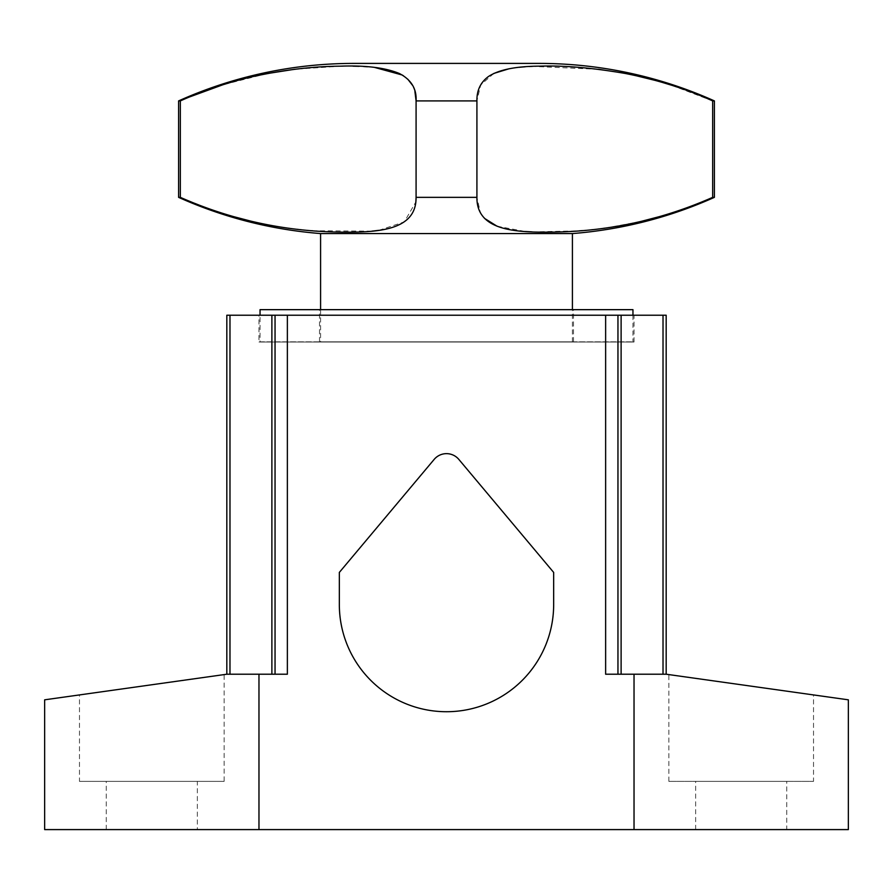 <?xml version="1.0" encoding="UTF-8"?>
<svg xmlns="http://www.w3.org/2000/svg" width="893" height="893" viewBox="0 0 893 893"><rect width="100%" height="100%" fill="white"/><g stroke="black" fill="none" stroke-linecap="round" stroke-linejoin="round"><path stroke-width="0.67" stroke-dasharray="4.46 3.35" d="M688.38 207.232L712.67 197.353L712.67 100.909L714.4 100.909M712.67 197.353L714.4 197.353M178.6 197.353L180.33 197.353L180.33 100.909L178.6 100.909M476.918 197.353L416.082 197.353L416.082 100.909L476.918 100.909L476.918 197.353L480.467 212.902M180.33 197.353L207.823 208.404M209.152 208.873L230.974 215.939M252.976 221.687L276.272 226.331M277.31 226.498L288.673 228.217M289.276 228.295L311.858 230.718M312.416 230.762L372.046 231.142M378.866 230.338L404.295 221.911L415.837 201.974M414.888 91.231L412.499 85.293M407.844 79.254L403.435 75.771M374.379 67.366L367.637 66.763M363.719 66.517L359.12 66.316M353.003 66.16L343.113 66.127M341.305 66.149L294.567 69.286M266.884 73.628L222.536 84.891M189.149 97.103L180.33 100.909M712.67 100.909L670.933 85.036M662.55 82.48L655.964 80.604M635.035 75.458L621.472 72.768M598.433 69.286L532.395 66.372M529.281 66.517L525.173 66.774M519.123 67.31L509.2 68.728M493.84 73.416L480.735 84.868L476.918 100.909M353.952 63.403L539.048 63.403M480.624 213.193L484.508 218.372M497.077 226.23L525.33 231.499M532.094 231.879L579.222 230.863M582.314 230.617L603.568 228.318M605.141 228.106L640.181 221.643M662.014 215.939L679.93 210.246M320.587 233.564L572.413 233.564M320.587 342.019L572.413 342.019L320.587 342.019L320.587 309.659M572.413 342.019L572.413 309.659M634.03 342.019L258.97 342.019L634.03 342.019L634.03 315.229L258.97 315.229L258.97 342.019M44.65 699.822L226.822 674.215L287.367 674.215L287.367 315.229L226.822 315.229M287.367 315.229L605.633 315.229L605.633 674.215L666.178 674.215L848.35 699.822M666.178 315.229L605.633 315.229M258.97 315.229L634.03 315.229M617.956 674.215L617.956 315.229L617.956 674.215L621.115 674.215L617.956 674.215L617.956 315.229M621.115 674.215L663.019 674.215L621.115 674.215L621.115 315.229M44.65 829.597L848.35 829.597M553.66 604.561L553.66 572.413L458.812 459.382A16.074 16.074 0 0 0 434.188 459.382L339.34 572.413L339.34 604.561A107.16 107.16 0 0 0 446.5 711.721A107.16 107.16 0 0 0 553.66 604.561M275.044 674.215L275.044 315.229L275.044 674.215L287.367 674.215L271.885 674.215L275.044 674.215L275.044 315.229M229.981 674.215L271.885 674.215L229.981 674.215L229.981 315.229M813.523 694.921L668.857 674.595L813.523 694.921L813.523 781.375L668.857 781.375L813.523 781.375M668.857 781.375L668.857 674.595M786.733 781.375L695.647 781.375L786.733 781.375L786.733 829.597L695.647 829.597L786.733 829.597M695.647 829.597L695.647 781.375M197.353 829.597L106.267 829.597L197.353 829.597L197.353 781.375L106.267 781.375L197.353 781.375M79.477 694.921L224.143 674.595L79.477 694.921L79.477 781.375L224.143 781.375L224.143 674.595M224.143 781.375L79.477 781.375M106.267 829.597L106.267 781.375M260.042 341.807L632.958 341.807L260.042 341.807L260.042 315.229M573.485 341.807L319.515 341.807L573.485 341.807L573.485 309.659L319.515 309.659L573.485 309.659M319.515 341.807L319.515 309.659M260.042 309.659L632.958 309.659M632.958 315.229L632.958 341.807M663.019 674.215L663.019 315.229M634.03 829.597L634.03 674.215M258.97 829.597L258.97 674.215M271.885 315.229L271.885 674.215"/><path stroke-width="1.34" d="M180.33 100.909C203.738 90.45 228.184 82.279 253.645 76.418C284.365 69.788 313.264 66.372 340.367 66.171C365.773 65.267 385.441 67.712 399.372 73.505C411.204 79.7 416.774 88.831 416.082 100.909L476.918 100.909C476.717 90.405 480.568 82.279 488.449 76.53C498.874 69.643 516.199 66.182 540.432 66.149C564.465 65.412 592.762 67.857 625.323 73.483C656.857 79.667 685.969 88.809 712.67 100.909L714.4 100.909L714.4 197.353A428.64 428.64 0 0 1 572.413 233.564L320.587 233.564A428.64 428.64 0 0 1 178.6 197.353L180.33 197.353L180.33 100.909L178.6 100.909A428.64 428.64 0 0 1 353.952 63.403L539.048 63.403A428.64 428.64 0 0 1 714.4 100.909M415.837 201.974L416.082 197.353C416.384 227.168 385.91 232.459 346.529 232.147C307.538 232.169 248.254 227.28 180.33 197.353M712.67 100.909L712.67 197.353C644.746 227.28 585.473 232.169 546.471 232.147C507.101 232.47 476.616 227.168 476.918 197.353L416.082 197.353L416.082 100.909L414.888 91.231M712.67 197.353L714.4 197.353M476.918 197.353L476.918 100.909M207.823 208.404L209.152 208.873M230.974 215.939L252.976 221.687M276.272 226.331L277.31 226.498M288.673 228.217L289.276 228.295M311.858 230.718L312.416 230.762M372.046 231.142L378.866 230.338M412.499 85.293L407.844 79.254M403.435 75.771L402.241 75.034M402.174 75.001L374.379 67.366M367.637 66.763L363.719 66.517M359.12 66.316L353.003 66.16M343.113 66.127L341.305 66.149M294.567 69.286L266.884 73.628M222.536 84.891L189.149 97.103M670.933 85.036L662.55 82.48M655.964 80.604L635.035 75.458M621.472 72.768L598.433 69.286M532.395 66.372L529.281 66.517M525.173 66.774L519.123 67.31M509.2 68.728L493.84 73.416M484.508 218.372L497.077 226.23M525.33 231.499L532.094 231.879M579.222 230.863L582.314 230.617M603.568 228.318L605.141 228.106M640.181 221.643L662.014 215.939M679.93 210.246L688.38 207.232M320.587 309.659L320.587 233.564M572.413 309.659L572.413 233.564M605.633 315.229L287.367 315.229L287.367 674.215L226.822 674.215L226.822 315.229L226.822 674.215L44.65 699.822L44.65 829.597L848.35 829.597L848.35 699.822L666.178 674.215L605.633 674.215L605.633 315.229L666.178 315.229L666.178 674.215L666.178 315.229M226.822 315.229L287.367 315.229M617.956 674.215L617.956 315.229M275.044 315.229L275.044 674.215M339.34 572.413L339.34 604.561A107.16 107.16 0 0 0 446.5 711.721A107.16 107.16 0 0 0 553.66 604.561L553.66 572.413L458.812 459.382A16.074 16.074 0 0 0 434.188 459.382L339.34 572.413M260.042 315.229L260.042 309.659L632.958 309.659L632.958 315.229M621.115 674.215L621.115 315.229M663.019 315.229L663.019 674.215M229.981 674.215L229.981 315.229M271.885 315.229L271.885 674.215M258.97 829.597L258.97 674.215M634.03 829.597L634.03 674.215M178.6 197.353L178.6 100.909"/></g></svg>
